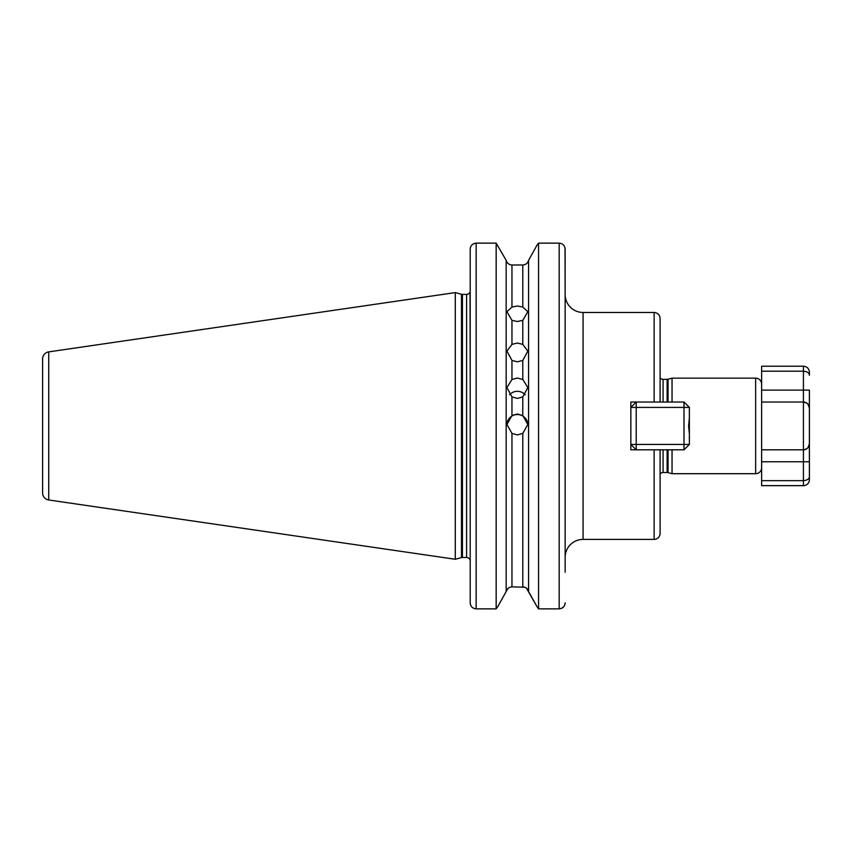 <?xml version="1.0" encoding="UTF-8"?>
<svg xmlns="http://www.w3.org/2000/svg" width="852" height="852" viewBox="0 0 852 852"><rect width="100%" height="100%" fill="white"/><g stroke="black" fill="none" stroke-linecap="round" stroke-linejoin="round"><path stroke-width="1.28" d="M511.956 360.439L506.919 351.088L511.956 344.368L517.366 343.047L522.787 344.368L527.825 351.088L522.787 360.439L517.366 361.834L511.956 360.439L511.956 379.491L506.919 387.522L511.956 396.904L517.366 398.406L522.787 396.904L527.825 387.522L522.787 379.491L517.366 378.032L511.956 379.491M511.956 320.341L506.919 311.694L511.956 307.061L517.366 305.996L522.787 307.061L527.825 311.694L522.787 320.341L517.366 321.523L511.956 320.341L511.956 344.368M506.919 424.711A10.448 10.448 180 0 1 517.366 414.53A10.448 10.448 180 0 1 527.814 424.711M511.956 433.402L506.919 424.445L511.956 415.531L517.366 414.019L522.787 415.531L527.825 424.445L522.787 433.402L517.366 434.914L511.956 433.402L511.956 586.868L524.757 587.209M509.517 394.785A10.448 10.181 180 0 1 525.226 394.785M630.842 407.416L636.21 407.416L636.21 402.037L630.842 407.416L630.842 402.037L654.134 402.037L654.134 312.46C657.755 312.812 659.746 314.803 660.098 318.435L660.098 402.037L683.986 402.037L683.986 407.416L689.364 407.416C687.777 405.829 687.777 405.829 689.364 407.416L689.364 444.446C687.777 446.022 687.777 446.022 689.364 444.446L683.986 444.446L683.986 407.416L636.21 407.416L636.21 444.446L683.986 444.446L683.986 449.813L654.134 449.813L660.098 449.813L660.098 533.427A5.975 5.975 0 0 1 654.134 539.401L583.066 539.401A17.913 17.913 0 0 0 565.142 557.314L565.142 294.547A17.913 17.913 0 0 0 583.066 312.46L583.066 539.401M48.734 351.876L48.734 499.986A7.167 7.167 0 0 1 42.6 492.893L42.6 358.969A7.167 7.167 0 0 1 48.734 351.876L455.266 292.598L455.266 559.263L461.496 557.602A3.578 3.578 0 0 1 462.423 557.474L466.608 557.474A3.578 3.578 0 0 1 470.197 561.053M806.769 403.071L803.425 402.037L803.425 390.099L761.624 390.099L761.624 402.037L761.624 366.211L803.425 366.211C807.057 366.562 809.049 368.554 809.4 372.186L809.4 375.253C809.304 372.92 807.313 371.568 803.425 371.195L761.624 371.195M761.624 384.124A5.975 5.975 0 0 0 755.649 378.15L672.047 378.15L672.047 402.037M761.624 467.737A5.975 5.975 0 0 1 755.649 473.701L672.047 473.701L672.047 449.813M806.769 448.791L803.425 449.813L761.624 449.813L761.624 461.763L761.624 402.037L803.425 402.037C807.313 402.655 809.304 404.647 809.4 408.012L809.4 443.849L809.4 408.012L807.856 404.008M761.624 436.597L761.624 443.743M470.197 291.746L470.016 291.916A3.578 3.578 0 0 0 470.027 291.863L470.197 383.826M470.016 291.916A3.578 3.578 0 0 1 466.608 294.387L466.608 557.474M455.266 292.598L461.496 294.26A3.578 3.578 0 0 0 462.423 294.387L466.608 294.387M48.734 499.986L455.266 559.263M660.098 474.117A3.578 3.578 0 0 1 663.09 472.509L667.116 472.509A3.578 3.578 0 0 1 668.043 472.636L672.047 473.701M667.116 402.037L667.116 379.353A3.578 3.578 0 0 0 668.043 379.225L672.047 378.15M667.116 379.353L663.09 379.353A3.578 3.578 0 0 1 660.098 377.745M654.134 312.46L583.066 312.46M654.134 539.401L654.134 449.813L630.842 449.813L630.842 444.446L636.21 449.813L636.21 444.446L630.842 444.446M630.842 402.037L630.842 449.813M511.956 586.868C508.963 587.092 507.036 588.647 506.173 591.522L497.834 606.517L506.173 591.522L506.173 260.339L496.162 243.139L506.173 260.339C507.046 263.215 508.974 264.77 511.956 264.993L522.787 264.993C525.769 264.77 527.697 263.215 528.57 260.339L537.207 244.812L528.57 260.339C527.697 263.215 525.769 264.77 522.787 264.993L522.787 307.061M660.098 402.037L654.134 402.037M565.036 248.038L565.142 292.758M559.178 243.139L538.57 243.139L537.207 244.812L538.57 243.139L538.57 608.861L536.909 606.517L538.57 608.861L559.178 608.861L559.178 243.139C562.852 243.534 564.844 245.568 565.142 249.21L565.142 572.246M474.99 243.257L476.161 243.139L476.161 608.861L496.162 608.861L497.834 606.517L496.162 608.861L496.162 243.139L476.161 243.139C472.498 243.534 470.506 245.557 470.197 249.21L470.197 602.843C470.496 606.464 472.487 608.466 476.161 608.861L474.213 608.541M526.483 588.199L536.909 606.517L528.57 591.522L528.57 260.339M470.197 468.036L470.197 533.427M506.173 591.522L508.261 588.199M470.304 604.004L470.197 602.843M470.293 248.092L470.453 247.431M471.497 245.419L472.104 244.748M472.349 244.535L474.958 243.257M565.046 603.962L564.887 604.601M563.822 606.624L561.511 608.381M511.956 307.061L511.956 264.993C508.974 264.77 507.046 263.215 506.173 260.339M528.57 591.522C527.697 588.647 525.769 587.092 522.787 586.868L522.787 433.402M559.178 608.861C562.842 608.477 564.833 606.464 565.142 602.843M809.357 444.52A5.975 5.975 0 0 0 809.4 443.849L809.4 479.676A5.975 5.975 0 0 1 803.425 485.651L761.624 485.651L761.624 461.763L803.425 461.763L803.425 449.813L761.624 449.813M809.4 476.609C809.304 478.93 807.313 480.283 803.425 480.666L761.624 480.666M803.425 366.211L803.425 390.099L809.4 390.099L809.4 408.012A5.975 5.975 0 0 0 803.425 402.037A5.975 5.975 0 0 1 809.4 408.012M803.425 449.813A5.975 5.975 0 0 0 807.856 447.854L809.4 443.849C809.304 447.215 807.313 449.196 803.425 449.813L803.425 402.037M689.364 433.838L688.586 425.925L689.364 418.023M683.986 449.813L689.364 444.446M689.364 407.416L683.986 402.037M755.649 473.701L755.649 378.15M462.423 294.387L462.423 557.474M461.496 294.26L461.496 557.602M668.043 472.636L668.043 449.813M668.043 402.037L668.043 379.225M667.116 472.509L667.116 449.813M663.09 472.509L663.09 449.813M663.09 402.037L663.09 379.353M522.787 344.368L522.787 320.341M522.787 415.531L522.787 396.904M511.956 396.904L511.956 415.531M522.787 379.491L522.787 360.439M803.425 485.651L803.425 461.763L809.4 461.763"/></g></svg>
